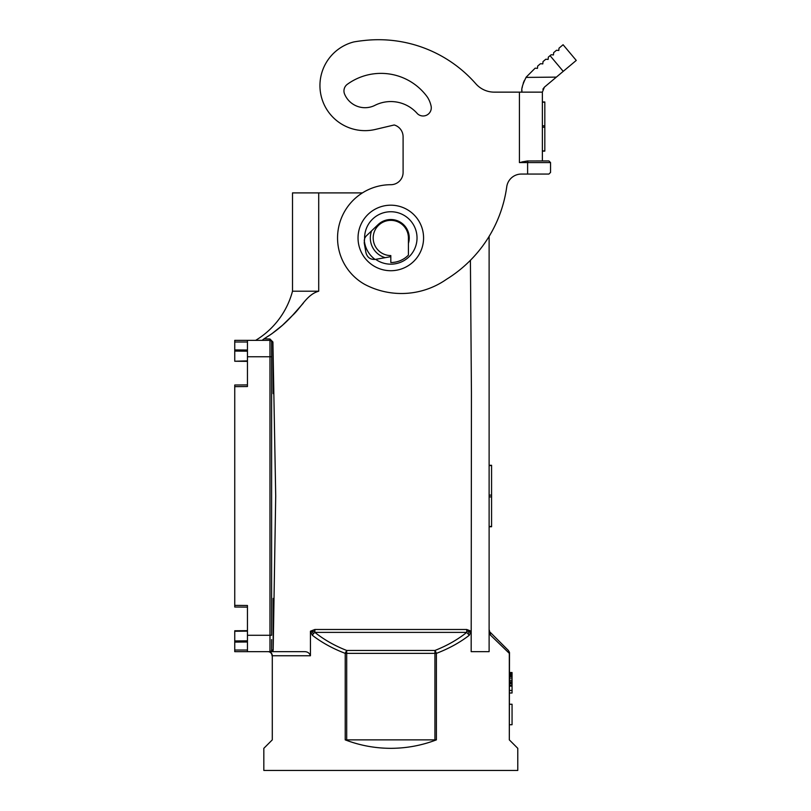 <?xml version="1.0" encoding="UTF-8"?>
<svg xmlns="http://www.w3.org/2000/svg" width="811" height="811" viewBox="0 0 811 811"><rect width="100%" height="100%" fill="white"/><g stroke="black" fill="none" stroke-linecap="round" stroke-linejoin="round"><path stroke-width="1.22" d="M247.446 641.988L234.744 642.099L234.744 651.659L247.446 651.659L247.446 605.493L234.744 605.381L234.744 386.644L247.446 386.533L247.446 340.356L269.972 340.356A1.642 1.642 0 0 1 271.614 341.999L271.614 356.749L271.614 341.999L272.912 341.999L275.71 496.008L273.175 650.027L273.175 598.417M272.293 739.865L272.293 655.754L272.293 739.865L263.828 748.33L263.828 770.45L517.783 770.45L517.783 748.33L509.318 739.865L509.49 652.439L508.396 650.463L509.318 653.362L490.635 635.277L489.114 629.488L489.114 651.659L489.114 236.396A129.436 129.436 0 0 0 506.743 186.794A129.436 129.436 0 0 1 446.476 279.308A78.485 78.485 0 0 1 364.494 284.255A53.252 53.252 0 0 1 390.811 184.705A12.287 12.287 0 0 0 403.097 172.419L403.097 136.785A12.287 12.287 0 0 0 394.217 124.975L375.371 129.436L394.217 124.975A12.287 12.287 0 0 1 403.097 136.785M247.446 635.277L269.972 635.277L269.972 338.998L264.051 338.816L262.105 340.356M509.592 672.532L512.055 672.532L512.055 673.302L509.592 673.302M489.114 496.9L489.114 526.734L491.578 526.734L491.578 465.291L489.114 465.291L489.114 496.9L491.578 496.9M390.811 748.33C406.524 748.289 421.72 745.471 436.399 739.865L345.222 739.865C359.902 745.471 375.098 748.289 390.811 748.33M509.592 678.168L512.055 678.168L512.055 673.302M509.592 676.627L512.055 676.627M362.426 192.896L292.507 192.896L292.507 291.21A81.921 81.921 0 0 1 255.637 340.356A81.921 81.921 0 0 0 292.507 291.21L318.713 291.21C306.74 294.525 301.175 307.744 292.315 315.611C284.002 324.714 274.584 332.449 264.051 338.816L271.746 333.838L282.512 325.231L292.315 315.611L303.294 303.202M314.871 631.049L312.215 631.779L313.431 633.634L314.871 632.387L314.871 629.488L310.441 631.181L310.441 655.754C309.467 652.916 307.359 651.547 304.115 651.659L272.749 651.659L273.175 650.027L271.614 650.027L271.614 639.575M466.751 629.488L466.751 632.387L469.275 635.277L471.181 631.181L466.751 629.488L314.871 629.488M489.114 258.435L489.114 307.592L489.114 258.435M408.42 237.958L408.42 255.1A24.573 24.573 0 0 1 390.811 262.531L390.811 255.566A17.609 17.609 0 0 1 373.192 237.958A17.609 17.609 0 0 1 390.811 220.349A17.609 17.609 0 0 1 408.42 237.958M509.592 675.604L512.055 675.604M509.592 674.58L512.055 674.58M468.18 633.634L469.427 631.657L471.181 631.181L471.181 651.659L471.434 392.757L470.41 260.301M234.744 605.381L234.744 607.013L247.446 607.125M435.73 651.77L434.929 650.463L434.929 653.362L436.399 653.362L435.73 651.77L435.456 652.287L434.929 651.791M509.592 672.785L512.055 672.785M247.446 361.361L234.744 361.25L247.446 360.885M234.744 340.356L247.446 340.356L234.744 340.356L234.744 360.773M234.744 642.099L234.744 630.776L247.446 630.664M385.215 257.665A20.478 20.478 0 0 1 371.61 230.821M234.744 651.659L269.972 651.659L269.972 635.277L271.614 635.277L271.614 356.749L247.446 356.749M469.275 635.277C459.796 642.596 448.838 648.618 436.399 653.362L436.399 739.865M469.427 631.657L466.751 631.049M345.891 651.77L345.222 653.362L346.692 653.362L346.692 650.463L345.942 653.362M509.531 653.362L509.186 651.77M346.165 652.287L346.692 651.791M509.592 680.216L512.055 680.216L512.055 678.168M312.215 631.779L310.441 631.181L312.336 635.277C321.825 642.596 332.784 648.618 345.222 653.362L346.692 653.362L346.692 740.139M234.744 386.644L234.744 385.012L247.446 384.901M375.077 259.439A26.621 26.621 0 0 1 364.261 239.955M269.972 338.998L272.912 341.999L273.165 393.609M435.456 652.287L435.669 653.362M390.811 255.566A17.609 17.609 0 0 1 373.192 237.958M489.114 651.659L471.181 651.659M346.692 653.362L436.399 653.362M509.592 681.747L512.055 681.747L512.055 680.216M269.972 651.659L270.631 651.527L269.972 651.659A1.642 1.642 0 0 0 271.614 650.027A1.642 1.642 0 0 1 269.972 651.659L272.749 651.659M272.02 655.754A4.096 4.096 0 0 0 267.924 651.659A4.096 4.096 0 0 1 272.02 655.754M509.592 673.809L512.055 673.809M312.336 635.277L313.431 633.634M490.635 635.277L489.114 633.269M508.396 650.463L490.31 632.387M509.318 653.362L509.318 739.865M509.592 724.73L512.055 724.73L512.055 704.242L509.592 704.242M509.592 693.01L512.055 693.01L512.055 681.747M509.592 682.771L512.055 682.771M509.592 683.795L512.055 683.795M509.592 685.336L512.055 685.336M509.592 685.842L512.055 685.842M509.592 686.106L512.055 686.106M509.592 690.455L512.055 690.455M390.811 256.671L375.655 259.348A26.216 26.216 0 0 0 417.026 237.958A26.216 26.216 0 0 0 390.811 211.742A26.216 26.216 0 0 0 364.605 238.698A8.191 8.191 0 0 1 366.633 235.595L378.058 224.647A18.43 18.43 0 0 1 408.42 243.391M364.605 238.698L364.23 242.925L365.964 252.738C367.312 257.553 370.475 259.773 375.452 259.378L375.655 259.348M358.036 237.958A32.764 32.764 0 0 0 390.811 270.722A32.764 32.764 0 0 0 423.575 237.958A32.764 32.764 0 0 0 390.811 205.193A32.764 32.764 0 0 0 358.036 237.958M344.584 94.076A22.12 22.12 0 0 0 374.52 105.552A35.228 35.228 0 0 1 417.412 113.692A8.191 8.191 0 0 0 431.168 106.413A27.037 27.037 0 0 0 427.438 97.158A57.267 57.267 0 0 0 347.331 84.303A8.191 8.191 0 0 0 344.584 94.076M521.422 92.14L521.889 91.531C521.26 88.886 522.7 84.08 526.207 77.116L535.159 68.165L537.47 68.367L537.673 66.066L540.491 63.694L542.802 63.897L543.005 61.585L545.833 59.213L548.135 59.416L548.337 57.115L551.166 54.742L553.477 54.945L553.67 52.634L556.498 50.262L558.809 50.464L559.012 48.163L563.087 44.737L576.256 60.419L544.414 87.142L542.366 92.14L494.284 92.14A24.573 24.573 0 0 1 475.814 83.766A24.573 24.573 0 0 0 494.284 92.14M363.774 40.55A129.436 129.436 0 0 1 475.814 83.766A129.436 129.436 0 0 0 363.774 40.55A143.283 143.283 0 0 0 353.849 41.929A45.061 45.061 0 0 0 321.247 96.347A45.061 45.061 0 0 0 375.371 129.436M521.889 161.947L527.424 160.963L548.915 160.953L550.557 162.585L550.557 172.419L548.915 174.061L521.351 174.061A14.75 14.75 0 0 0 506.743 186.794A14.75 14.75 0 0 1 520.246 174.101L521.27 174.061M374.52 105.552A35.228 35.228 0 0 1 417.412 113.692M390.811 184.705A12.287 12.287 0 0 0 403.097 172.419M519.425 162.585L527.941 160.953L527.616 162.585L519.425 162.585L519.425 92.14M556.366 77.116L526.015 77.41M524.23 80.694L523.227 83.239M522.446 86.138L522.152 87.831M521.929 90.062L521.889 90.994M544.414 87.142L542.853 89.21M542.366 160.953L542.366 92.14M542.366 101.963L544.82 101.963L544.82 151.12L542.366 151.12M314.871 632.387L466.751 632.387C457.566 639.697 446.962 645.728 434.929 650.463L346.692 650.463C334.659 645.728 324.045 639.697 314.871 632.387M489.114 526.461L491.578 526.461M247.446 640.832L234.744 640.943M318.713 192.896L318.713 291.21M345.222 653.362L345.222 739.865M247.446 631.14L234.744 631.252M489.114 495.126L491.578 495.126M234.744 349.926L247.446 350.028M234.744 341.999L247.446 341.999M434.929 653.362L434.929 740.139M489.114 465.565L491.578 465.565M234.744 650.027L247.446 650.027M234.744 351.082L247.446 351.193M268.471 651.659A4.096 3.822 90 0 1 272.293 655.754L310.441 655.754M527.616 174.061L527.616 162.585L550.557 162.585M563.229 71.348L550.061 55.665M542.366 150.907L544.82 150.907M542.366 127.256L544.82 127.256M542.366 102.186L544.82 102.186M542.366 125.837L544.82 125.837"/></g></svg>

